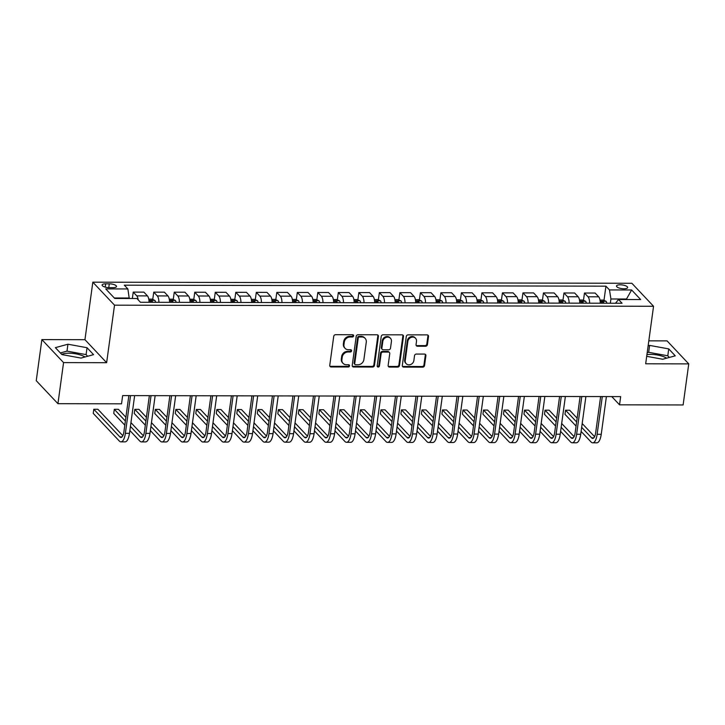 <?xml version="1.0" encoding="UTF-8"?>
<svg xmlns="http://www.w3.org/2000/svg" width="725" height="725" viewBox="0 0 725 725"><rect width="100%" height="100%" fill="white"/><g stroke="black" fill="none" stroke-linecap="round" stroke-linejoin="round"><path stroke-width="1.09" d="M353.646 335.865A1.205 1.051 136.7 0 0 352.676 334.733L335.566 334.696A1.722 1.504 136.7 0 0 333.736 336.3L329.757 365.337A1.722 1.504 136.7 0 0 331.144 366.959L348.254 366.986A1.205 1.051 136.7 0 0 349.287 365.028A1.205 1.051 136.7 0 0 348.562 364.729L346.351 364.729A5.519 4.821 136.7 0 1 343.043 363.352A5.519 4.821 136.7 0 1 341.901 359.555L342.236 357.135A5.519 4.821 136.7 0 1 348.1 351.987L350.311 351.987A1.205 1.051 136.7 0 0 351.344 350.03A1.205 1.051 136.7 0 0 350.619 349.731L348.408 349.722A5.519 4.821 136.7 0 1 345.1 348.353A5.519 4.821 136.7 0 1 343.958 344.556L344.293 342.137A5.519 4.821 136.7 0 1 350.148 336.98L352.368 336.989A1.205 1.051 136.7 0 0 353.646 335.865M345.1 348.353L344.511 347.728A5.519 4.821 136.7 0 1 343.369 343.931L343.704 341.511A5.519 4.821 136.7 0 1 349.568 336.364L351.779 336.364A1.205 1.051 136.7 0 0 353.03 334.787M329.866 366.17A1.722 1.504 136.7 0 0 330.555 366.333L347.674 366.37A1.205 1.051 136.7 0 0 348.924 364.793M343.043 363.352L342.454 362.727A5.519 4.821 136.7 0 1 341.321 358.929L341.647 356.51A5.519 4.821 136.7 0 1 347.511 351.362L349.722 351.371A1.205 1.051 136.7 0 0 350.972 349.794M666.665 358.177A13.702 4.522 7.8 0 0 650.642 354.389A13.702 4.522 7.8 0 0 646.936 354.616M620.201 284.798A5.619 1.858 7.8 0 0 616.513 286.031A5.619 1.858 7.8 0 0 623.953 288.777A5.619 1.858 7.8 0 0 627.651 287.553A5.619 1.858 7.8 0 0 620.201 284.798M61.688 354.362A13.702 4.522 -172.2 0 1 68.948 353.202A13.702 4.522 -172.2 0 1 84.97 356.99M425.575 346.251A1.722 1.504 136.7 0 0 427.406 344.647L428.52 336.5A1.722 1.504 136.7 0 0 427.125 334.877L408.121 334.841A1.722 1.504 136.7 0 0 406.29 336.454L402.312 365.491A1.722 1.504 136.7 0 0 403.707 367.104L422.711 367.14A1.722 1.504 136.7 0 0 424.542 365.536L425.892 355.694A1.722 1.504 136.7 0 0 424.497 354.072L416.368 354.063A1.722 1.504 136.7 0 0 414.537 355.667L413.866 360.552A4.613 4.033 136.7 0 1 410.74 364.494A4.613 4.033 136.7 0 1 406.199 363.705A4.613 4.033 136.7 0 1 405.248 360.533L407.867 341.421A4.613 4.033 136.7 0 1 410.984 337.469A4.613 4.033 136.7 0 1 415.534 338.258A4.613 4.033 136.7 0 1 416.485 341.439L416.05 344.62A1.722 1.504 136.7 0 0 417.437 346.233L425.575 346.251L424.986 345.635A1.722 1.504 136.7 0 0 426.817 344.022L427.931 335.874A1.722 1.504 136.7 0 0 427.813 335.05M645.676 363.787L688.75 363.877L683.122 404.958L619.54 404.831L620.663 396.611L122.652 395.596L121.528 403.816L57.937 403.689L63.564 362.6L106.638 362.69L114.523 305.18L653.551 306.276L645.676 363.787M378.423 336.4A1.722 1.504 136.7 0 0 377.036 334.778L358.032 334.742A1.722 1.504 136.7 0 0 356.202 336.355L352.223 365.382A1.722 1.504 136.7 0 0 353.61 367.004L372.614 367.04A1.722 1.504 136.7 0 0 374.453 365.427L378.423 336.4L377.843 335.775A1.722 1.504 136.7 0 0 377.725 334.95M383.081 334.796L402.085 334.832A1.722 1.504 136.7 0 1 403.472 336.445L399.493 365.482A1.722 1.504 136.7 0 1 397.663 367.095L389.533 367.077A1.722 1.504 136.7 0 1 388.138 365.454L389.751 353.682A1.722 1.504 136.7 0 0 388.364 352.069L382.972 352.06A1.722 1.504 136.7 0 0 381.132 353.664L379.456 365.926A1.205 1.051 136.7 0 1 377.199 365.917L381.241 336.4A1.722 1.504 136.7 0 1 383.081 334.796M109.312 287.671L112.919 287.68A5.447 1.794 7.8 0 0 116.498 286.493A5.447 1.794 7.8 0 0 109.285 283.819L105.678 283.81A5.447 1.794 7.8 0 0 102.098 285.007A5.447 1.794 7.8 0 0 109.312 287.671M114.523 305.18L92.827 282.179L631.865 283.276L653.551 306.276M603.988 300.386L605.937 286.167L124.328 285.188L127.881 288.949L105.723 288.903L114.749 298.473L136.907 298.519L140.451 302.28L622.059 303.258L618.507 299.498L615.534 303.249M605.937 286.167L609.48 289.928L631.629 289.973L640.664 299.543L618.507 299.498M106.638 362.69L84.952 339.69L41.878 339.599L63.564 362.6M41.878 339.599L36.25 380.688L57.937 403.689M688.75 363.877L667.063 340.877L648.821 340.841M84.952 339.69L92.827 282.179M611.773 396.593L619.54 404.831M127.881 288.949L129.249 298.51M129.322 298.011L114.278 297.975M626.445 299.516L626.509 299.017L610.921 298.99L610.341 303.24M626.98 299.516L626.509 299.017L631.629 289.973M132.349 298.51L133.228 292.112L136.78 295.873A7.023 2.51 90.1 0 1 138.221 299.923M149.051 302.298A7.023 2.51 90.1 0 0 147.447 295.891L143.894 292.13L133.228 292.112M152.739 299.47L153.745 292.148L157.289 295.909A7.023 2.51 90.1 0 1 158.902 302.316M169.568 302.343A7.023 2.51 90.1 0 0 167.955 295.936L164.403 292.175L153.745 292.148M173.248 299.507L174.254 292.193L177.797 295.954A7.023 2.51 90.1 0 1 179.41 302.361M190.077 302.379A7.023 2.51 90.1 0 0 188.464 295.972L184.92 292.211L174.254 292.193M193.765 299.552L194.762 292.229L198.315 295.99A7.023 2.51 90.1 0 1 199.919 302.407M210.585 302.425A7.023 2.51 90.1 0 0 208.972 296.017L205.429 292.257L194.762 292.229M214.274 299.588L215.271 292.275L218.823 296.036A7.023 2.51 90.1 0 1 220.436 302.443M231.103 302.47A7.023 2.51 90.1 0 0 229.49 296.063L225.937 292.302L215.271 292.275M234.782 299.633L235.788 292.32L239.332 296.081A7.023 2.51 90.1 0 1 240.945 302.488M251.611 302.506A7.023 2.51 90.1 0 0 249.998 296.099L246.455 292.338L235.788 292.32M255.291 299.679L256.297 292.356L259.84 296.117A7.023 2.51 90.1 0 1 261.453 302.524M272.12 302.552A7.023 2.51 90.1 0 0 270.507 296.144L266.963 292.383L256.297 292.356M275.808 299.715L276.805 292.402L280.358 296.163A7.023 2.51 90.1 0 1 281.971 302.57M292.628 302.588A7.023 2.51 90.1 0 0 291.024 296.181L287.472 292.42L276.805 292.402M296.317 299.76L297.322 292.447L300.866 296.208A7.023 2.51 90.1 0 1 302.479 302.615M313.146 302.633A7.023 2.51 90.1 0 0 311.532 296.226L307.989 292.465L297.322 292.447M316.825 299.797L317.831 292.483L321.374 296.244A7.023 2.51 90.1 0 1 322.987 302.651M333.654 302.678A7.023 2.51 90.1 0 0 332.041 296.271L328.498 292.51L317.831 292.483M337.343 299.842L338.339 292.528L341.892 296.289A7.023 2.51 90.1 0 1 343.496 302.697M354.163 302.715A7.023 2.51 90.1 0 0 352.558 296.308L349.006 292.547L338.339 292.528M357.851 299.887L358.857 292.565L362.4 296.326A7.023 2.51 90.1 0 1 364.013 302.733M374.68 302.76A7.023 2.51 90.1 0 0 373.067 296.353L369.523 292.592L358.857 292.565M378.359 299.923L379.365 292.61L382.909 296.371A7.023 2.51 90.1 0 1 384.522 302.778M395.188 302.796A7.023 2.51 90.1 0 0 393.575 296.389L390.032 292.628L379.365 292.61M398.877 299.969L399.874 292.655L403.426 296.416A7.023 2.51 90.1 0 1 405.03 302.823M415.697 302.842A7.023 2.51 90.1 0 0 414.093 296.434L410.54 292.673L399.874 292.655M419.385 300.014L420.391 292.692L423.935 296.452A7.023 2.51 90.1 0 1 425.548 302.86M436.214 302.887A7.023 2.51 90.1 0 0 434.601 296.48L431.049 292.719L420.391 292.692M439.894 300.05L440.9 292.737L444.443 296.498A7.023 2.51 90.1 0 1 446.056 302.905M456.723 302.923A7.023 2.51 90.1 0 0 455.11 296.516L451.566 292.755L440.9 292.737M460.411 300.096L461.408 292.773L464.952 296.534A7.023 2.51 90.1 0 1 466.565 302.95M477.231 302.968A7.023 2.51 90.1 0 0 475.618 296.561L472.075 292.8L461.408 292.773M480.92 300.132L481.917 292.818L485.469 296.579A7.023 2.51 90.1 0 1 487.082 302.987M497.74 303.014A7.023 2.51 90.1 0 0 496.136 296.597L492.583 292.837L481.917 292.818M501.428 300.177L502.434 292.864L505.978 296.625A7.023 2.51 90.1 0 1 507.591 303.032M518.257 303.05A7.023 2.51 90.1 0 0 516.644 296.643L513.101 292.882L502.434 292.864M521.937 300.222L522.942 292.9L526.486 296.661A7.023 2.51 90.1 0 1 528.099 303.068M538.766 303.095A7.023 2.51 90.1 0 0 537.153 296.688L533.609 292.927L522.942 292.9M542.454 300.259L543.451 292.945L547.003 296.706A7.023 2.51 90.1 0 1 548.607 303.113M559.274 303.132A7.023 2.51 90.1 0 0 557.67 296.724L554.118 292.963L543.451 292.945M562.963 300.304L563.968 292.982L567.512 296.743A7.023 2.51 90.1 0 1 569.125 303.159M579.792 303.177A7.023 2.51 90.1 0 0 578.178 296.77L574.635 293.009L563.968 292.982M583.471 300.34L584.477 293.027L588.02 296.788A7.023 2.51 90.1 0 1 589.633 303.195M600.3 303.222A7.023 2.51 90.1 0 0 598.687 296.806L595.143 293.045L584.477 293.027M610.921 298.99L609.48 289.928M81.001 358.077L93.561 354.643L87.036 347.719L67.932 344.221L55.363 347.656L61.897 354.579L81.001 358.077M646.7 356.328L662.695 359.256L675.265 355.83L668.731 348.897L649.627 345.408L648.141 345.816M87.634 356.265L86.085 354.616L66.99 351.127L60.347 352.939M66.99 351.127L67.932 344.221M86.085 354.616L87.036 347.719M669.338 357.443L667.788 355.803L648.685 352.305L647.189 352.712M667.788 355.803L668.731 348.897M648.685 352.305L649.627 345.408M352.341 366.216A1.722 1.504 136.7 0 0 353.03 366.379L372.034 366.415A1.722 1.504 136.7 0 0 373.864 364.811L377.843 335.775M359.491 336.998A1.205 1.051 136.7 0 0 358.213 338.131L354.724 363.615A1.205 1.051 136.7 0 0 355.694 364.748L358.032 364.748A5.519 4.821 136.7 0 0 363.887 359.6L366.279 342.182A5.519 4.821 136.7 0 0 365.137 338.385A5.519 4.821 136.7 0 0 361.829 337.007L359.491 336.998L358.911 336.382A1.205 1.051 136.7 0 0 357.624 337.506L358.213 338.131M354.969 364.448L354.38 363.823A1.205 1.051 136.7 0 1 354.135 362.989L357.624 337.506M365.137 338.385L364.548 337.759A5.519 4.821 136.7 0 0 361.24 336.382L361.829 337.007M358.911 336.382L361.24 336.382M388.256 366.288A1.722 1.504 136.7 0 0 388.944 366.451L397.073 366.469A1.722 1.504 136.7 0 0 398.913 364.856L402.882 335.829A1.722 1.504 136.7 0 0 402.774 334.995M389.397 352.495L388.808 351.879A1.722 1.504 136.7 0 0 387.775 351.444L382.383 351.435A1.722 1.504 136.7 0 0 380.553 353.048L378.867 365.3L379.456 365.926M377.236 366.37A1.205 1.051 136.7 0 0 378.867 365.3M391.428 341.466A4.613 4.033 136.7 0 0 390.476 338.294A4.613 4.033 136.7 0 0 385.936 337.497A4.613 4.033 136.7 0 0 382.809 341.448L381.885 348.181A1.722 1.504 136.7 0 0 383.28 349.794L388.673 349.812A1.722 1.504 136.7 0 0 390.503 348.199L391.428 341.466M390.476 338.294L389.887 337.669A4.613 4.033 136.7 0 0 385.347 336.88A4.613 4.033 136.7 0 0 382.22 340.822L382.809 341.448M382.247 349.368L381.658 348.743A1.722 1.504 136.7 0 1 381.305 347.556L382.22 340.822M416.159 345.444A1.722 1.504 136.7 0 0 416.848 345.617L424.986 345.635M415.534 338.258L414.945 337.642A4.613 4.033 136.7 0 0 410.404 336.844A4.613 4.033 136.7 0 0 407.278 340.795L407.867 341.421M406.199 363.705L405.61 363.08A4.613 4.033 136.7 0 1 404.659 359.908L407.278 340.795M402.429 366.315A1.722 1.504 136.7 0 0 403.118 366.478L422.122 366.524A1.722 1.504 136.7 0 0 423.953 364.911L425.303 355.069A1.722 1.504 136.7 0 0 425.185 354.244M122.842 435.725L97.893 409.272L93.788 409.263L93.226 413.368L119.29 440.999A13.177 4.713 -89.9 0 0 120.948 441.851A13.177 4.713 -89.9 0 0 125.371 433.342L130.536 395.614M120.948 441.851L125.053 441.86A13.177 4.713 -89.9 0 0 129.476 433.351L134.642 395.623M128.86 395.614L123.903 431.783A8.782 3.136 90.1 0 1 120.957 437.465A8.782 3.136 90.1 0 1 119.852 436.894L93.788 409.263M148.761 299.144L152.032 299.153L154.842 300.404A4.658 1.667 90.1 0 1 155.648 302.316M152.531 302.307A4.658 1.667 -89.9 0 0 152.141 301.065L150.175 301.056A4.658 1.667 90.1 0 1 150.564 302.307M169.269 299.189L172.541 299.198L175.359 300.44A4.658 1.667 90.1 0 1 176.157 302.352M173.039 302.352A4.658 1.667 -89.9 0 0 172.65 301.102L170.683 301.102A4.658 1.667 90.1 0 1 171.073 302.343M189.787 299.235L193.058 299.235L195.868 300.485A4.658 1.667 90.1 0 1 196.665 302.397M193.548 302.388A4.658 1.667 -89.9 0 0 193.158 301.147L191.192 301.147A4.658 1.667 90.1 0 1 191.581 302.388M129.866 430.514L139.798 441.045A13.177 4.713 -89.9 0 0 141.457 441.897A13.177 4.713 -89.9 0 0 145.879 433.387L151.054 395.66M141.457 441.897L145.562 441.906A13.177 4.713 -89.9 0 0 149.984 433.387L155.15 395.669M149.368 395.651L144.42 431.828A8.782 3.136 90.1 0 1 141.466 437.501A8.782 3.136 90.1 0 1 140.36 436.939L130.427 426.4M143.351 435.761L130.944 422.612M125.896 417.256L118.402 409.317L114.305 409.308L113.743 413.413L124.818 425.158M125.38 421.053L114.305 409.308M150.374 430.55L160.307 441.09A13.177 4.713 -89.9 0 0 161.974 441.942A13.177 4.713 -89.9 0 0 166.397 433.423L171.562 395.696M161.974 441.942L166.07 441.951A13.177 4.713 -89.9 0 0 170.493 433.432L175.667 395.705M169.886 395.696L164.928 431.873A8.782 3.136 90.1 0 1 161.983 437.547A8.782 3.136 90.1 0 1 160.868 436.976L150.936 426.445M163.859 435.807L151.453 422.657M146.405 417.301L138.919 409.353L134.814 409.344L134.252 413.458L145.326 425.194M145.888 421.089L134.814 409.344M170.882 430.596L180.824 441.126A13.177 4.713 -89.9 0 0 182.483 441.978A13.177 4.713 -89.9 0 0 186.905 433.468L192.071 395.741M182.483 441.978L186.588 441.987A13.177 4.713 -89.9 0 0 191.01 433.478L196.176 395.75M190.394 395.741L185.437 431.91A8.782 3.136 90.1 0 1 182.492 437.592A8.782 3.136 90.1 0 1 181.386 437.021L171.444 426.481M184.368 435.852L171.97 422.693M166.922 417.337L159.427 409.398L155.322 409.389L154.76 413.495L165.835 425.24M166.397 421.134L155.322 409.389M210.295 299.271L213.567 299.28L216.376 300.531A4.658 1.667 90.1 0 1 217.183 302.434M214.065 302.434A4.658 1.667 -89.9 0 0 213.676 301.192L211.7 301.183A4.658 1.667 90.1 0 1 212.099 302.425M191.4 430.632L201.333 441.172A13.177 4.713 -89.9 0 0 202.991 442.023A13.177 4.713 -89.9 0 0 207.413 433.505L212.588 395.787M202.991 442.023L207.096 442.032A13.177 4.713 -89.9 0 0 211.519 433.514L216.684 395.787M210.903 395.778L205.954 431.955A8.782 3.136 90.1 0 1 203 437.628A8.782 3.136 90.1 0 1 201.894 437.066L191.962 426.527M204.885 435.888L192.478 422.738M187.431 417.382L179.936 409.435L175.84 409.426L175.269 413.54L186.343 425.285M186.914 421.171L175.84 409.426M230.804 299.316L234.075 299.316L236.894 300.567A4.658 1.667 90.1 0 1 237.691 302.479M234.574 302.47A4.658 1.667 -89.9 0 0 234.184 301.228L232.218 301.228A4.658 1.667 90.1 0 1 232.607 302.47M251.321 299.353L254.584 299.362L257.402 300.612A4.658 1.667 90.1 0 1 258.2 302.524M255.082 302.515A4.658 1.667 -89.9 0 0 254.693 301.274L252.726 301.265A4.658 1.667 90.1 0 1 253.116 302.515M271.83 299.398L275.101 299.407L277.911 300.648A4.658 1.667 90.1 0 1 278.717 302.561M275.6 302.561A4.658 1.667 -89.9 0 0 275.21 301.31L273.234 301.31A4.658 1.667 90.1 0 1 273.624 302.552M292.338 299.443L295.61 299.443L298.428 300.694A4.658 1.667 90.1 0 1 299.226 302.606M296.108 302.597A4.658 1.667 -89.9 0 0 295.718 301.355L293.752 301.355A4.658 1.667 90.1 0 1 294.142 302.597M312.856 299.479L316.118 299.488L318.937 300.739A4.658 1.667 90.1 0 1 319.734 302.651M316.617 302.642A4.658 1.667 -89.9 0 0 316.227 301.401L314.26 301.392A4.658 1.667 90.1 0 1 314.65 302.633M211.908 430.677L221.841 441.208A13.177 4.713 -89.9 0 0 223.499 442.069A13.177 4.713 -89.9 0 0 227.931 433.55L233.097 395.823M223.499 442.069L227.605 442.069A13.177 4.713 -89.9 0 0 232.027 433.559L237.193 395.832M231.42 395.823L226.463 431.991A8.782 3.136 90.1 0 1 223.508 437.673A8.782 3.136 90.1 0 1 222.403 437.103L212.47 426.572M225.393 435.933L212.987 422.775M207.939 417.428L200.444 409.48L196.348 409.471L195.786 413.576L206.861 425.321M207.422 421.216L196.348 409.471M232.417 430.722L242.349 441.253A13.177 4.713 -89.9 0 0 244.017 442.105A13.177 4.713 -89.9 0 0 248.439 433.595L253.605 395.868M244.017 442.105L248.113 442.114A13.177 4.713 -89.9 0 0 252.545 433.604L257.71 395.877M251.928 395.859L246.971 432.037A8.782 3.136 90.1 0 1 244.026 437.71A8.782 3.136 90.1 0 1 242.92 437.148L232.979 426.608M245.902 435.97L233.504 422.82M228.448 417.464L220.962 409.525L216.857 409.516L216.295 413.622L227.369 425.367M227.931 421.261L216.857 409.516M252.925 430.759L262.867 441.298A13.177 4.713 -89.9 0 0 264.525 442.15A13.177 4.713 -89.9 0 0 268.948 433.632L274.113 395.904M264.525 442.15L268.631 442.159A13.177 4.713 -89.9 0 0 273.053 433.641L278.219 395.913M272.437 395.904L267.48 432.082A8.782 3.136 90.1 0 1 264.534 437.755A8.782 3.136 90.1 0 1 263.429 437.184L253.496 426.653M266.419 436.015L254.013 422.865M248.965 417.509L241.47 409.562L237.365 409.553L236.803 413.667L247.877 425.403M248.439 421.298L237.365 409.553M273.443 430.804L283.375 441.335A13.177 4.713 -89.9 0 0 285.034 442.187A13.177 4.713 -89.9 0 0 289.465 433.677L294.631 395.95M285.034 442.187L289.139 442.196A13.177 4.713 -89.9 0 0 293.562 433.686L298.727 395.959M292.954 395.95L287.997 432.118A8.782 3.136 90.1 0 1 285.043 437.8A8.782 3.136 90.1 0 1 283.937 437.229L274.005 426.69M286.928 436.06L274.521 422.902M269.473 417.546L261.979 409.607L257.882 409.598L257.321 413.703L268.395 425.448M268.957 421.343L257.882 409.598M293.951 430.84L303.884 441.38A13.177 4.713 -89.9 0 0 305.551 442.232A13.177 4.713 -89.9 0 0 309.974 433.713L315.139 395.995M305.551 442.232L309.647 442.241A13.177 4.713 -89.9 0 0 314.07 433.722L319.245 396.004M313.463 395.986L308.506 432.163A8.782 3.136 90.1 0 1 305.56 437.837A8.782 3.136 90.1 0 1 304.446 437.275L294.513 426.735M307.436 436.097L295.03 422.947M289.982 417.591L282.496 409.643L278.391 409.643L277.829 413.748L288.903 425.493M289.465 421.379L278.391 409.643M333.364 299.525L336.636 299.534L339.445 300.775A4.658 1.667 90.1 0 1 340.252 302.688M337.134 302.678A4.658 1.667 -89.9 0 0 336.744 301.437L334.769 301.437A4.658 1.667 90.1 0 1 335.158 302.678M314.46 430.886L324.401 441.425A13.177 4.713 -89.9 0 0 326.06 442.277A13.177 4.713 -89.9 0 0 330.482 433.758L335.648 396.031M326.06 442.277L330.165 442.277A13.177 4.713 -89.9 0 0 334.587 433.767L339.753 396.04M333.971 396.031L329.014 432.209A8.782 3.136 90.1 0 1 326.069 437.882A8.782 3.136 90.1 0 1 324.963 437.311L315.022 426.78M327.954 436.142L315.547 422.983M310.499 417.636L303.005 409.688L298.899 409.679L298.337 413.785L309.412 425.53M309.974 421.424L298.899 409.679M353.873 299.561L357.144 299.57L359.953 300.821A4.658 1.667 90.1 0 1 360.76 302.733M357.642 302.724A4.658 1.667 -89.9 0 0 357.253 301.482L355.286 301.473A4.658 1.667 90.1 0 1 355.676 302.724M334.977 430.931L344.91 441.462A13.177 4.713 -89.9 0 0 346.568 442.313A13.177 4.713 -89.9 0 0 350.991 433.804L356.165 396.077M346.568 442.313L350.673 442.322A13.177 4.713 -89.9 0 0 355.096 433.813L360.262 396.086M354.48 396.067L349.532 432.245A8.782 3.136 90.1 0 1 346.577 437.927A8.782 3.136 90.1 0 1 345.472 437.356L335.539 426.817M348.462 436.178L336.056 423.028M331.008 417.673L323.513 409.734L319.417 409.725L318.855 413.83L329.929 425.575M330.491 421.47L319.417 409.725M374.39 299.606L377.653 299.615L380.471 300.857A4.658 1.667 90.1 0 1 381.268 302.769M378.151 302.769A4.658 1.667 -89.9 0 0 377.761 301.518L375.795 301.518A4.658 1.667 90.1 0 1 376.184 302.76M355.486 430.967L365.418 441.507A13.177 4.713 -89.9 0 0 367.086 442.359A13.177 4.713 -89.9 0 0 371.508 433.84L376.674 396.113M367.086 442.359L371.182 442.368A13.177 4.713 -89.9 0 0 375.604 433.849L380.779 396.122M374.997 396.113L370.04 432.29A8.782 3.136 90.1 0 1 367.095 437.963A8.782 3.136 90.1 0 1 365.98 437.392L356.048 426.862M368.971 436.223L356.564 423.074M351.516 417.718L344.031 409.77L339.925 409.761L339.363 413.875L350.438 425.62M351 421.506L339.925 409.761M394.898 299.652L398.17 299.652L400.979 300.902A4.658 1.667 90.1 0 1 401.786 302.814M398.668 302.805A4.658 1.667 -89.9 0 0 398.27 301.564L396.303 301.564A4.658 1.667 90.1 0 1 396.693 302.805M375.994 431.013L385.936 441.543A13.177 4.713 -89.9 0 0 387.594 442.395A13.177 4.713 -89.9 0 0 392.017 433.885L397.182 396.158M387.594 442.395L391.699 442.404A13.177 4.713 -89.9 0 0 396.122 433.894L401.288 396.167M395.506 396.158L390.548 432.327A8.782 3.136 90.1 0 1 387.603 438.009A8.782 3.136 90.1 0 1 386.498 437.438L376.556 426.907M389.479 436.269L377.082 423.11M372.034 417.754L364.539 409.815L360.434 409.806L359.872 413.912L370.946 425.657M371.508 421.551L360.434 409.806M415.407 299.688L418.678 299.697L421.488 300.947A4.658 1.667 90.1 0 1 422.294 302.86M419.177 302.851A4.658 1.667 -89.9 0 0 418.787 301.609L416.821 301.6A4.658 1.667 90.1 0 1 417.21 302.842M396.512 431.049L406.444 441.588A13.177 4.713 -89.9 0 0 408.103 442.44A13.177 4.713 -89.9 0 0 412.525 433.922L417.7 396.203M408.103 442.44L412.208 442.449A13.177 4.713 -89.9 0 0 416.63 433.931L421.796 396.212M416.014 396.194L411.066 432.372A8.782 3.136 90.1 0 1 408.112 438.045A8.782 3.136 90.1 0 1 407.006 437.483L397.073 426.943M409.997 436.305L397.59 423.155M392.542 417.799L385.048 409.852L380.951 409.852L380.38 413.957L391.464 425.702M392.026 421.587L380.951 409.852M435.915 299.733L439.187 299.742L442.005 300.984A4.658 1.667 90.1 0 1 442.803 302.896M439.685 302.887A4.658 1.667 -89.9 0 0 439.296 301.645L437.329 301.645A4.658 1.667 90.1 0 1 437.719 302.887M417.02 431.094L426.952 441.634A13.177 4.713 -89.9 0 0 428.62 442.486A13.177 4.713 -89.9 0 0 433.042 433.967L438.208 396.24M428.62 442.486L432.716 442.495A13.177 4.713 -89.9 0 0 437.139 433.976L442.313 396.249M436.532 396.24L431.574 432.417A8.782 3.136 90.1 0 1 428.629 438.09A8.782 3.136 90.1 0 1 427.514 437.519L417.582 426.989M430.505 436.35L418.098 423.192M413.051 417.845L405.565 409.897L401.46 409.888L400.898 414.002L411.972 425.738M412.534 421.633L401.46 409.888M456.433 299.769L459.704 299.778L462.514 301.029A4.658 1.667 90.1 0 1 463.311 302.941M460.194 302.932A4.658 1.667 -89.9 0 0 459.804 301.691L457.837 301.682A4.658 1.667 90.1 0 1 458.227 302.932M476.941 299.815L480.213 299.824L483.022 301.065A4.658 1.667 90.1 0 1 483.829 302.978M480.711 302.978A4.658 1.667 -89.9 0 0 480.322 301.727L478.346 301.727A4.658 1.667 90.1 0 1 478.736 302.968M497.45 299.86L500.721 299.86L503.54 301.111A4.658 1.667 90.1 0 1 504.337 303.023M501.22 303.014A4.658 1.667 -89.9 0 0 500.83 301.772L498.863 301.772A4.658 1.667 90.1 0 1 499.253 303.014M517.967 299.896L521.23 299.905L524.048 301.156A4.658 1.667 90.1 0 1 524.846 303.068M521.728 303.059A4.658 1.667 -89.9 0 0 521.338 301.817L519.372 301.808A4.658 1.667 90.1 0 1 519.762 303.05M538.476 299.942L541.747 299.951L544.557 301.192A4.658 1.667 90.1 0 1 545.363 303.104M542.246 303.104A4.658 1.667 -89.9 0 0 541.856 301.854L539.88 301.854A4.658 1.667 90.1 0 1 540.27 303.095M558.984 299.978L562.256 299.987L565.065 301.237A4.658 1.667 90.1 0 1 565.872 303.15M562.754 303.141A4.658 1.667 -89.9 0 0 562.364 301.899L560.398 301.89A4.658 1.667 90.1 0 1 560.787 303.141M579.502 300.023L582.764 300.032L585.582 301.274A4.658 1.667 90.1 0 1 586.38 303.186M583.263 303.186A4.658 1.667 -89.9 0 0 582.873 301.944L580.906 301.935A4.658 1.667 90.1 0 1 581.296 303.177M600.01 300.068L603.282 300.068L606.091 301.319A4.658 1.667 90.1 0 1 606.897 303.231M603.78 303.222A4.658 1.667 -89.9 0 0 603.39 301.981L601.415 301.981A4.658 1.667 90.1 0 1 601.804 303.222M437.528 431.139L447.461 441.67A13.177 4.713 -89.9 0 0 449.128 442.522A13.177 4.713 -89.9 0 0 453.551 434.012L458.717 396.285M449.128 442.522L453.225 442.531A13.177 4.713 -89.9 0 0 457.656 434.021L462.822 396.294M457.04 396.276L452.083 432.453A8.782 3.136 90.1 0 1 449.138 438.136A8.782 3.136 90.1 0 1 448.032 437.565L438.09 427.025M451.013 436.396L438.616 423.237M433.568 417.881L426.073 409.942L421.968 409.933L421.406 414.038L432.481 425.783M433.042 421.678L421.968 409.933M458.046 431.176L467.978 441.715A13.177 4.713 -89.9 0 0 469.637 442.567A13.177 4.713 -89.9 0 0 474.059 434.048L479.225 396.321M469.637 442.567L473.742 442.576A13.177 4.713 -89.9 0 0 478.165 434.058L483.33 396.33M477.548 396.321L472.6 432.499A8.782 3.136 90.1 0 1 469.646 438.172A8.782 3.136 90.1 0 1 468.54 437.601L458.608 427.07M471.531 436.432L459.124 423.282M454.077 417.926L446.582 409.978L442.477 409.969L441.915 414.084L452.989 425.829M453.56 421.714L442.477 409.969M478.554 431.221L488.487 441.752A13.177 4.713 -89.9 0 0 490.145 442.603A13.177 4.713 -89.9 0 0 494.577 434.094L499.743 396.367M490.145 442.603L494.251 442.612A13.177 4.713 -89.9 0 0 498.673 434.103L503.839 396.376M498.066 396.367L493.109 432.535A8.782 3.136 90.1 0 1 490.154 438.217A8.782 3.136 90.1 0 1 489.049 437.646L479.116 427.116M492.039 436.477L479.633 423.318M474.585 417.972L467.09 410.024L462.994 410.015L462.432 414.12L473.507 425.865M474.068 421.76L462.994 410.015M499.063 431.266L508.995 441.797A13.177 4.713 -89.9 0 0 510.663 442.649A13.177 4.713 -89.9 0 0 515.085 434.13L520.251 396.412M510.663 442.649L514.759 442.658A13.177 4.713 -89.9 0 0 519.191 434.139L524.356 396.421M518.574 396.403L513.617 432.58A8.782 3.136 90.1 0 1 510.672 438.253A8.782 3.136 90.1 0 1 509.566 437.692L499.625 427.152M512.548 436.513L500.15 423.364M495.093 418.008L487.608 410.069L483.502 410.06L482.941 414.165L494.015 425.91M494.577 421.796L483.502 410.06M519.571 431.303L529.513 441.842A13.177 4.713 -89.9 0 0 531.171 442.694A13.177 4.713 -89.9 0 0 535.594 434.175L540.759 396.448M531.171 442.694L535.277 442.703A13.177 4.713 -89.9 0 0 539.699 434.184L544.865 396.457M539.083 396.448L534.126 432.626A8.782 3.136 90.1 0 1 531.18 438.299A8.782 3.136 90.1 0 1 530.075 437.728L520.142 427.197M533.065 436.559L520.659 423.4M515.611 418.053L508.116 410.105L504.011 410.096L503.449 414.211L514.523 425.947M515.085 421.841L504.011 410.096M540.089 431.348L550.021 441.878A13.177 4.713 -89.9 0 0 551.68 442.73A13.177 4.713 -89.9 0 0 556.102 434.221L561.277 396.493M551.68 442.73L555.785 442.739A13.177 4.713 -89.9 0 0 560.207 434.23L565.373 396.502M559.6 396.493L554.643 432.662A8.782 3.136 90.1 0 1 551.689 438.344A8.782 3.136 90.1 0 1 550.583 437.773L540.651 427.233M553.574 436.604L541.167 423.445M536.119 418.089L528.625 410.151L524.528 410.142L523.967 414.247L535.041 425.992M535.603 421.887L524.528 410.142M560.597 431.384L570.53 441.924A13.177 4.713 -89.9 0 0 572.197 442.776A13.177 4.713 -89.9 0 0 576.62 434.257L581.785 396.539M572.197 442.776L576.293 442.785A13.177 4.713 -89.9 0 0 580.716 434.266L585.891 396.539M580.109 396.53L575.152 432.707A8.782 3.136 90.1 0 1 572.206 438.38A8.782 3.136 90.1 0 1 571.092 437.809L561.159 427.279M574.082 436.64L561.676 423.491M556.628 418.135L549.142 410.187L545.037 410.178L544.475 414.292L555.549 426.037M556.111 421.923L545.037 410.178M581.106 431.429L591.047 441.96A13.177 4.713 -89.9 0 0 592.706 442.812A13.177 4.713 -89.9 0 0 597.128 434.302L602.294 396.575M592.706 442.812L596.811 442.821A13.177 4.713 -89.9 0 0 601.233 434.311L606.399 396.584M600.617 396.575L595.66 432.743A8.782 3.136 90.1 0 1 592.715 438.426A8.782 3.136 90.1 0 1 591.609 437.855L581.668 427.324M594.6 436.686L582.193 423.527M577.145 418.18L569.651 410.232L565.545 410.223L564.983 414.328L576.058 426.073M576.62 421.968L565.545 410.223M147.447 295.891L136.78 295.873M167.955 295.936L157.289 295.909M188.464 295.972L177.797 295.954M208.972 296.017L198.315 295.99M229.49 296.063L218.823 296.036M249.998 296.099L239.332 296.081M270.507 296.144L259.84 296.117M291.024 296.181L280.358 296.163M311.532 296.226L300.866 296.208M332.041 296.271L321.374 296.244M352.558 296.308L341.892 296.289M373.067 296.353L362.4 296.326M393.575 296.389L382.909 296.371M414.093 296.434L403.426 296.416M434.601 296.48L423.935 296.452M455.11 296.516L444.443 296.498M475.618 296.561L464.952 296.534M496.136 296.597L485.469 296.579M516.644 296.643L505.978 296.625M537.153 296.688L526.486 296.661M557.67 296.724L547.003 296.706M578.178 296.77L567.512 296.743M598.687 296.806L588.02 296.788M105.225 287.109L105.678 283.81M108.759 287.653L109.285 283.819M349.568 336.364L350.148 336.98M343.704 341.511L344.293 342.137M343.369 343.931L343.958 344.556M349.722 351.371L350.311 351.987M347.511 351.362L348.1 351.987M341.647 356.51L342.236 357.135M341.321 358.929L341.901 359.555M347.674 366.37L348.254 366.986M330.555 366.333L331.144 366.959M351.779 336.364L352.368 336.989M373.864 364.811L374.453 365.427M372.034 366.415L372.614 367.04M353.03 366.379L353.61 367.004M354.135 362.989L354.724 363.615M402.882 335.829L403.472 336.445M398.913 364.856L399.493 365.482M397.073 366.469L397.663 367.095M388.944 366.451L389.533 367.077M387.775 351.444L388.364 352.069M382.383 351.435L382.972 352.06M380.553 353.048L381.132 353.664M381.305 347.556L381.885 348.181M416.848 345.617L417.437 346.233M404.659 359.908L405.248 360.533M425.303 355.069L425.892 355.694M423.953 364.911L424.542 365.536M422.122 366.524L422.711 367.14M403.118 366.478L403.707 367.104M427.931 335.874L428.52 336.5M426.817 344.022L427.406 344.647M125.371 433.342L129.476 433.351M119.852 436.894L122.063 436.903M154.778 300.368L148.942 300.358M151.969 302.307L152.141 301.065M175.287 300.413L169.451 300.395M172.477 302.343L172.65 301.102M195.795 300.449L189.968 300.44M192.995 302.388L193.158 301.147M145.879 433.387L149.984 433.387M140.36 436.939L142.58 436.939M166.397 433.423L170.493 433.432M160.868 436.976L163.089 436.985M186.905 433.468L191.01 433.478M181.386 437.021L183.597 437.021M216.313 300.494L210.477 300.485M213.503 302.434L213.676 301.192M207.413 433.505L211.519 433.514M201.894 437.066L204.115 437.066M236.821 300.54L230.985 300.522M234.012 302.47L234.184 301.228M257.33 300.576L251.502 300.567M254.529 302.515L254.693 301.274M277.838 300.621L272.011 300.603M275.038 302.552L275.21 301.31M298.356 300.657L292.519 300.648M295.546 302.597L295.718 301.355M318.864 300.703L313.028 300.694M316.055 302.642L316.227 301.401M227.931 433.55L232.027 433.559M222.403 437.103L224.623 437.112M248.439 433.595L252.545 433.604M242.92 437.148L245.132 437.148M268.948 433.632L273.053 433.641M263.429 437.184L265.649 437.193M289.465 433.677L293.562 433.686M283.937 437.229L286.157 437.229M309.974 433.713L314.07 433.722M304.446 437.275L306.666 437.275M339.373 300.748L333.545 300.73M336.572 302.678L336.744 301.437M330.482 433.758L334.587 433.767M324.963 437.311L327.174 437.32M359.89 300.784L354.054 300.775M357.081 302.724L357.253 301.482M350.991 433.804L355.096 433.813M345.472 437.356L347.692 437.356M380.398 300.83L374.562 300.821M377.589 302.769L377.761 301.518M371.508 433.84L375.604 433.849M365.98 437.392L368.2 437.402M400.907 300.866L395.08 300.857M398.107 302.805L398.27 301.564M392.017 433.885L396.122 433.894M386.498 437.438L388.709 437.447M421.424 300.911L415.588 300.902M418.615 302.851L418.787 301.609M412.525 433.922L416.63 433.931M407.006 437.483L409.226 437.483M441.933 300.957L436.097 300.938M439.123 302.887L439.296 301.645M433.042 433.967L437.139 433.976M427.514 437.519L429.735 437.528M462.441 300.993L456.614 300.984M459.641 302.932L459.804 301.691M482.959 301.038L477.123 301.029M480.149 302.978L480.322 301.727M503.467 301.074L497.631 301.065M500.658 303.014L500.83 301.772M523.976 301.12L518.148 301.111M521.175 303.059L521.338 301.817M544.484 301.165L538.657 301.147M541.684 303.095L541.856 301.854M565.002 301.201L559.165 301.192M562.192 303.141L562.364 301.899M585.51 301.247L579.674 301.237M582.701 303.186L582.873 301.944M606.018 301.292L600.191 301.274M603.218 303.222L603.39 301.981M453.551 434.012L457.656 434.021M448.032 437.565L450.243 437.565M474.059 434.048L478.165 434.058M468.54 437.601L470.761 437.61M494.577 434.094L498.673 434.103M489.049 437.646L491.269 437.655M515.085 434.13L519.191 434.139M509.566 437.692L511.778 437.692M535.594 434.175L539.699 434.184M530.075 437.728L532.295 437.737M556.102 434.221L560.207 434.23M550.583 437.773L552.803 437.773M576.62 434.257L580.716 434.266M571.092 437.809L573.312 437.818M597.128 434.302L601.233 434.311M591.609 437.855L593.82 437.864"/></g></svg>
